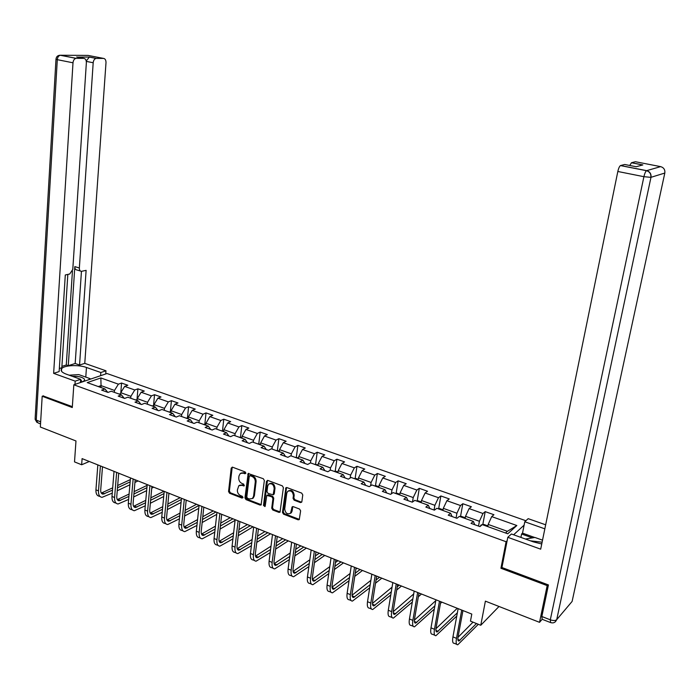 <?xml version="1.0" encoding="UTF-8"?>
<svg xmlns="http://www.w3.org/2000/svg" width="700" height="700" viewBox="0 0 700 700"><rect width="100%" height="100%" fill="white"/><g stroke="black" fill="none" stroke-linecap="round" stroke-linejoin="round"><path stroke-width="1.05" d="M245.858 473.148L245.131 471.914L232.54 467.189L231.219 468.064L228.559 491.505L229.574 493.246L242.06 498.085L242.996 497.499L242.27 496.265L240.651 495.644C238.385 494.506 237.291 492.634 237.361 490.026L238.84 485.677L241.85 485.345L244.151 485.887L243.696 484.129L242.069 483.508C239.803 482.379 238.7 480.506 238.761 477.881L238.989 475.912L240.319 473.454L243.276 473.139L244.912 473.751L245.858 473.148M300.422 502.565L301.858 501.699L302.767 494.926L301.691 493.106L286.974 487.594L285.906 487.76L282.467 512.365L283.526 514.159L298.113 519.811L299.259 519.593L300.632 510.86L299.556 509.049L293.265 506.642L292.162 506.835L290.517 513.249C287.297 514.622 285.364 513.196 284.716 508.97L286.764 493.22L287.665 491.365C290.902 490.105 292.81 491.558 293.405 495.731L293.055 498.365L294.123 500.176L300.422 502.565L301.7 502.171M43.444 395.824L42.184 396.252L40.346 427.026L75.976 440.965L74.515 461.895L81.655 464.765L82.093 458.614L471.791 614.084L470.47 621.128L480.769 625.266L499.012 606.471M501.979 567.271L500.938 568.269L547.181 585.611L539.534 622.326L485.389 601.142L480.769 625.266M500.938 568.269L506.091 541.73L73.832 384.781L107.013 373.52L525.91 520.739M42.184 396.252L72.284 407.54L73.832 384.781M264.364 480.506L263.314 478.721L248.159 473.506L244.965 497.849L245.998 499.616L260.085 505.076L261.1 504.927L264.364 480.506M267.873 480.436L282.336 485.852L283.395 487.655L280.009 512.199L278.933 512.383L272.773 509.994L271.723 508.209L272.939 498.593L271.889 496.799L266.787 495.399L265.195 506.091L264.959 506.573L263.506 505.435L266.49 481.302L267.873 480.436M542.168 619.299L539.534 622.326M547.181 585.611L547.96 584.762M524.108 525.149L513.634 534.782M507.124 540.776L506.091 541.73M485.205 511.639L482.956 513.503L469.088 508.585L471.38 506.748L462.823 503.72L460.504 505.54L446.898 500.71L449.26 498.925L440.86 495.959L438.471 497.718L425.119 492.984L427.551 491.251L419.3 488.329L416.85 490.052L403.743 485.398L406.236 483.709L398.142 480.847L395.631 482.519L382.76 477.96L385.306 476.306L377.361 473.498L374.789 475.125L362.154 470.645L364.761 469.044L356.956 466.287L354.331 467.871L341.924 463.47L344.584 461.904L336.91 459.2L334.233 460.74L322.044 456.418L324.756 454.895L317.223 452.235L314.493 453.74L302.523 449.488L305.279 448.009L297.885 445.392L295.102 446.863L283.334 442.689L286.142 441.245L278.871 438.672L276.045 440.099L264.486 435.995L267.339 434.595L260.19 432.066L257.32 433.457L245.954 429.424L248.859 428.059L241.832 425.574L238.91 426.93L227.745 422.966L230.685 421.627L223.781 419.186L220.824 420.507L209.834 416.614L212.826 415.31L206.028 412.912L203.035 414.199L192.229 410.366L195.256 409.098L188.58 406.744L185.544 407.995L174.921 404.224L177.984 402.99L171.412 400.671L168.341 401.887L157.894 398.186L160.991 396.988L154.525 394.695L151.419 395.885L141.146 392.245L144.27 391.072L137.918 388.824L134.776 389.979L124.661 386.4L127.829 385.254L121.572 383.04L118.396 384.169L100.853 377.947L87.246 382.602L104.939 388.955L101.64 390.127L107.975 392.411L111.256 391.23L121.441 394.896L118.186 396.095L124.617 398.414L127.864 397.206L138.224 400.925L135.004 402.159L141.54 404.521L144.76 403.279L155.295 407.067L152.101 408.328L158.76 410.734L161.936 409.447L172.646 413.306L169.496 414.601L176.26 417.043L179.401 415.73L190.304 419.65L187.18 420.98L194.066 423.465L197.173 422.118L208.259 426.108L205.179 427.473L212.188 430.001L215.241 428.619L226.52 432.67L223.492 434.079L230.615 436.651L233.634 435.234L245.114 439.355L242.121 440.799L249.375 443.415L252.35 441.963L264.031 446.154L261.082 447.641L268.467 450.301L271.39 448.805L283.281 453.084L280.385 454.606L287.901 457.319L290.78 455.779L302.881 460.127L300.037 461.694L307.694 464.459L310.52 462.875L322.84 467.302L320.049 468.912L327.845 471.721L330.619 470.102L343.166 474.609L340.428 476.262L348.373 479.124L351.085 477.461L363.869 482.055L361.191 483.752L369.276 486.666L371.928 484.951L384.956 489.633L382.34 491.383L390.574 494.349L393.172 492.59L406.438 497.359L403.882 499.153L412.283 502.18L414.811 500.369L428.33 505.234L425.845 507.071L434.402 510.16L436.861 508.296L450.651 513.258L448.227 515.148L456.951 518.298L459.349 516.381L473.392 521.43L471.048 523.381L479.946 526.593L482.265 524.624L507.754 533.785L516.845 525.525L491.706 516.609L493.929 514.719L485.205 511.639L482.781 524.624M465.133 518.464L465.526 516.311L479.412 521.29L478.52 526.076M479.412 521.29L482.956 513.503M465.526 516.311L469.088 508.585M473.392 521.43L474.722 524.702M442.934 510.484L443.301 508.349L456.925 513.231L456.076 517.983M456.925 513.231L460.504 505.54M443.301 508.349L446.898 500.71M450.651 513.258L452.086 516.539M421.137 502.644L421.496 500.526L434.866 505.321L434.061 510.037M434.866 505.321L438.471 497.718M421.496 500.526L425.119 492.984M428.33 505.234L429.879 508.532M399.752 494.952L400.094 492.852L413.219 497.56L412.475 502.04M413.219 497.56L416.85 490.052M400.094 492.852L403.743 485.398M406.438 497.359L408.091 500.666M378.761 487.41L379.085 485.319L391.965 489.939L391.352 493.824M391.965 489.939L395.631 482.519M379.085 485.319L382.76 477.96M384.956 489.633L386.706 492.957M358.146 479.999L358.453 477.925L371.105 482.457L370.589 485.817M371.105 482.457L374.789 475.125M358.453 477.925L362.154 470.645M363.869 482.055L365.715 485.38M337.899 472.719L338.196 470.654L350.621 475.116L350.192 478.004M350.621 475.116L354.331 467.871M338.196 470.654L341.924 463.47M343.166 474.609L345.109 477.951M318.019 465.57L318.299 463.523L330.505 467.898L330.155 470.374M330.505 467.898L334.233 460.74M318.299 463.523L322.044 456.418M322.84 467.302L324.87 470.654M298.489 458.544L298.76 456.514L310.739 460.81L310.459 462.91M310.739 460.81L314.493 453.74M298.76 456.514L302.523 449.488M302.881 460.127L304.999 463.479M279.3 451.649L279.554 449.627L291.331 453.854L291.069 455.884M291.331 453.854L295.102 446.863M279.554 449.627L283.334 442.689M283.281 453.084L285.477 456.444M260.444 444.868L260.68 442.864L272.256 447.011L272.011 449.024M272.256 447.011L276.045 440.099M260.68 442.864L264.486 435.995M264.031 446.154L266.297 449.523M241.911 438.209L242.139 436.214L253.514 440.291L253.277 442.295M253.514 440.291L257.32 433.457M242.139 436.214L245.954 429.424M245.114 439.355L247.459 442.724M223.694 431.655L223.912 429.678L235.095 433.685L234.868 435.671M235.095 433.685L238.91 426.93M223.912 429.678L227.745 422.966M226.52 432.67L228.944 436.047M205.791 425.215L205.992 423.255L216.982 427.192L216.773 429.17M216.982 427.192L220.824 420.507M205.992 423.255L209.834 416.614M208.259 426.108L210.744 429.485M188.178 418.889L188.379 416.938L199.185 420.814L198.984 422.774M199.185 420.814L203.035 414.199M188.379 416.938L192.229 410.366M190.304 419.65L192.859 423.027M170.87 412.659L171.054 410.725L181.676 414.54L181.484 416.483M181.676 414.54L185.544 407.995M171.054 410.725L174.921 404.224M172.646 413.306L175.271 416.684M153.834 406.543L154.009 404.618L164.465 408.363L164.281 410.296M164.465 408.363L168.341 401.887M154.009 404.618L157.894 398.186M155.295 407.067L157.972 410.445M137.086 400.523L137.252 398.606L147.534 402.29L147.367 404.215M147.534 402.29L151.419 395.885M137.252 398.606L141.146 392.245M138.224 400.925L140.971 404.311M120.61 394.59L120.768 392.691L130.883 396.322L130.716 398.23M130.883 396.322L134.776 389.979M120.768 392.691L124.661 386.4M121.441 394.896L124.241 398.283M100.896 387.511L101.045 385.621L114.494 390.442L114.345 392.341M114.494 390.442L118.396 384.169M98.315 386.575L101.045 385.621L100.853 377.947M104.939 388.955L107.791 392.341M81.655 464.765L89.311 461.492M505.531 532.989L507.377 531.317L488.171 524.431L487.769 526.601M507.377 531.317L516.845 525.525M488.171 524.431L491.706 516.609M120.794 392.648L121.572 383.04M136.972 399.831L137.918 388.824M153.528 405.773L154.525 394.695M170.354 411.819L171.412 400.671M187.46 417.961L188.58 406.744M204.846 424.209L206.028 412.912M222.53 430.561L223.781 419.186M240.511 437.027L241.832 425.574M258.808 443.599L260.19 432.066M277.41 450.301L278.871 438.672M296.345 457.144L297.885 445.392M315.604 464.1L317.223 452.235M335.204 471.188L336.91 459.2M355.154 478.406L356.956 466.287M375.471 485.756L377.361 473.498M396.148 493.238L398.142 480.847M417.209 500.867L419.3 488.329M438.664 508.637L440.86 495.959M460.512 516.556L462.823 503.72M245.814 473.349L244.108 472.71L241.054 473.069M239.619 485.258L242.672 484.899L244.379 485.546M232.225 467.119L229.381 491.059L230.405 492.8L242.961 497.656M248.745 473.323L245.779 497.394L246.811 499.153L261.301 504.683M250.197 475.738L249.252 476.35L246.794 497.061L247.52 498.295L249.244 498.96L252.411 498.549L253.557 496.256L255.273 482.064C255.351 479.412 254.24 477.523 251.939 476.394L250.197 475.738L251.02 475.3L249.707 475.72M252.368 498.584L253.225 498.085L254.371 495.801L253.557 496.256M251.02 475.3L252.752 475.956C255.054 477.085 256.165 478.975 256.086 481.617L254.371 495.801M267.102 495.215L268.616 494.786L272.685 496.344L273.744 498.129L272.527 507.736L273.578 509.512L280.184 511.98M267.47 480.358L264.311 504.971L265.16 506.249M274.207 488.556C273.665 484.514 271.819 483.044 268.669 484.137L267.68 486.089L266.989 491.619L268.039 493.404L273.158 494.795L274.207 488.556L275.004 488.101C274.47 484.067 272.624 482.597 269.483 483.691M273.341 494.567L274.304 493.631L273.507 494.095M275.004 488.101L274.304 493.631M288.531 490.84C291.751 489.685 293.641 491.164 294.192 495.259L293.842 497.901L294.91 499.704L301.21 502.093M290.412 513.354L291.314 512.767L292.11 511.026L291.322 511.508M292.793 506.555L292.11 511.026M286.527 487.515L283.264 511.884L284.322 513.678L299.399 519.4M120.663 393.969L118.746 393.925M100.091 496.528L99.505 496.291C96.976 495.915 95.777 493.762 95.935 489.843L97.834 464.896M112.263 493.106L102.051 497.341C99.522 496.974 98.332 494.821 98.49 490.892L100.415 465.92M102.489 466.751L100.704 489.869C100.59 492.494 101.386 493.929 103.075 494.174L112.508 490.14M101.29 493.062L112.691 487.839M117.495 487.804L130.139 481.871M117.679 485.511L130.331 479.614M138.049 480.944L134.925 482.414M129.885 484.794L117.25 490.761M80.439 382.156L82.565 381.623C84.525 380.852 85.05 379.908 84.131 378.805C81.769 376.924 77.875 376.11 72.459 376.373M81.007 382.051L81.41 380.433L80.605 379.838M81.331 381.579L82.04 381.797M69.151 375.183L78.776 374.605L89.6 378.464L88.882 379.671M89.53 379.453L89.6 378.464M542.115 542.194L530.477 540.829M525.446 539.026L534.94 537.46L542.526 540.173M82.084 381.789L82.565 381.623M80.413 382.55L80.64 379.312L75.197 381.141L53.637 373.354L73.001 62.799L57.295 59.666L36.26 420.105L40.661 421.82M80.64 379.312L66.115 374.098C61.775 372.418 60.279 370.624 61.626 368.699C64.111 365.207 78.619 364.525 86.459 367.465L100.826 372.523L105.971 370.79L84.77 363.361L79.555 365.041L86.118 270.349L81.445 271.346C80.027 271.197 79.336 270.078 79.354 267.995L93.188 62.746L86.301 61.39M61.906 366.371L66.281 364.989L68.276 365.689L75.18 363.493L79.555 365.041M59.334 368.533L61.819 367.745L67.83 274.418M84.77 363.361L105.998 62.72C106.015 60.113 105.184 58.678 103.504 58.406L88.043 55.405L60.559 55.256L76.256 58.354L83.729 58.363C85.487 58.642 86.362 60.104 86.362 62.764L72.782 269.43L69.729 273.998L65.301 274.977L59.141 371.586L53.637 373.354M74.979 384.396L75.197 381.141M105.735 373.949L105.971 370.79M100.59 375.699L100.826 372.523M103.504 58.406L96.136 58.406C94.483 58.809 93.502 60.252 93.188 62.746M86.24 61.04L89.364 57.033L77.429 57.129M76.256 58.354L76.038 58.363C74.322 58.774 73.308 60.252 73.001 62.799M43.137 395.929L72.345 406.648M68.276 365.689L74.83 266.621L79.354 267.995M66.281 364.989L72.45 271.058M75.18 363.493L81.445 271.346M80.447 271.04L76.93 269.973C75.504 269.824 74.804 268.704 74.83 266.621M89.591 378.56L90.843 379.006M520.923 537.407L521.596 534.012L522.524 533.146L524.781 521.771L528.168 518.665L545.668 524.799M524.781 521.771L544.836 528.832M550.2 622.423L542.176 619.299L541.844 616.516L548.433 584.938L501.926 567.525L507.798 537.303L511.42 533.995L533.33 541.861L541.747 543.979M507.798 537.303L540.689 549.176L617.829 171.482C618.555 168.298 619.439 166.329 620.462 165.576L624.671 164.482L636.169 166.731L642.845 164.929L631.514 162.715L635.381 161.726L660.625 166.626C663.801 167.58 665.201 169.724 664.816 173.049L650.983 177.319L556.727 619.64L572.11 601.431L664.816 173.049M629.729 165.471L631.514 162.715M522.524 533.146L534.712 537.495M532.403 537.88L521.596 534.012M137.139 399.892L135.091 399.796M153.895 405.912L151.699 405.773M116.139 503.177L115.482 502.906C112.98 502.556 111.816 500.404 111.991 496.457L114.021 471.354M128.634 499.415L118.072 503.983C115.57 503.633 114.415 501.48 114.59 497.525L116.646 472.395M118.694 473.218L116.778 496.475C116.655 499.117 117.434 500.552 119.105 500.789L128.896 496.431M117.32 499.634L129.097 494.043M133.919 493.999L146.921 487.699M134.129 491.619L147.131 485.354M153.72 487.191L151.734 488.154M146.659 490.63L133.665 496.965M132.449 509.933L131.722 509.635C129.255 509.302 128.117 507.15 128.319 503.177L130.48 477.916M145.285 505.802L134.347 510.72C131.88 510.396 130.751 508.244 130.952 504.262L133.14 478.975M135.161 479.78L133.123 503.195C132.982 505.846 133.735 507.281 135.389 507.509L145.556 502.801M133.604 506.319L145.775 500.325M150.623 500.264L164.001 493.57M150.85 497.796L163.949 491.269M169.627 493.535L168.84 493.929M163.713 496.51L150.351 503.248M170.931 412.029L168.586 411.845M188.248 418.25L185.754 418.014M205.852 424.576L203.21 424.287M149.021 516.801L148.216 516.469C145.784 516.163 144.681 514.01 144.9 510.011L147.201 484.593M162.216 512.269L150.885 517.58C148.461 517.274 147.359 515.113 147.586 511.114L149.905 485.669M151.891 486.465L149.73 510.02C149.581 512.689 150.316 514.124 151.935 514.334L162.505 509.25M150.159 513.1L162.75 506.677M167.615 506.599L181.379 499.476M167.869 504.035L180.119 497.726M181.081 502.434L167.326 509.6M165.865 523.784L164.99 523.425C162.593 523.128 161.525 520.975 161.77 516.95L164.202 491.374M179.436 518.814L167.702 524.545C165.314 524.256 164.246 522.104 164.491 518.079L166.959 492.468M168.91 493.246L166.617 516.959C166.442 519.645 167.16 521.08 168.752 521.273L179.734 515.778M166.985 519.995L180.005 513.1M184.896 513.004L199.062 505.409M185.168 510.344L196.551 504.28M198.748 508.392L184.59 516.031M182.998 530.88L182.035 530.486C179.681 530.215 178.64 528.062 178.911 524.02L181.492 498.269M196.954 525.429L184.8 531.633C182.446 531.361 181.414 529.209 181.685 525.157L184.293 499.389M186.209 500.15L183.776 524.011C183.593 526.715 184.284 528.15 185.859 528.325L197.278 522.375M184.091 526.995L197.566 519.593M202.484 519.488L215.941 512.015M202.781 516.714L213.237 510.939M216.746 514.369L202.16 522.524M223.764 431.007L220.955 430.675M200.41 538.099L199.369 537.67C197.059 537.425 196.044 535.264 196.341 531.195L199.08 505.286M214.778 532.122L202.178 538.834C199.867 538.589 198.861 536.428 199.168 532.359L201.924 506.424M203.805 507.168L201.232 531.178C201.031 533.899 201.705 535.343 203.245 535.5L215.119 529.051M201.495 534.109L215.442 526.146M220.377 526.024L232.943 518.796M220.701 523.136L230.195 517.702M235.078 520.371L220.036 529.077M241.99 437.553L239.015 437.168M218.12 545.44L217 544.976C214.725 544.749 213.754 542.587 214.069 538.501L216.965 512.418M232.925 538.895L219.852 546.157C217.586 545.939 216.615 543.778 216.939 539.683L219.852 513.572M221.699 514.308L218.986 538.475C218.759 541.214 219.406 542.649 220.92 542.798L233.284 535.806M219.188 541.336L233.634 532.77M238.595 532.63L250.215 525.691M238.954 529.611L247.432 524.58M253.024 526.811L238.236 535.701M260.523 444.211L257.373 443.765M236.127 552.904L234.92 552.405C232.697 552.204 231.752 550.043 232.102 545.921L235.156 519.68M251.388 545.729L237.825 553.604C235.602 553.411 234.666 551.25 235.025 547.129L238.096 520.852M239.899 521.57L237.037 545.895C236.801 548.642 237.422 550.086 238.901 550.218L251.773 542.622M237.186 548.669L252.157 539.446M257.145 539.289L267.776 532.691M257.53 536.13L264.941 531.562M270.524 533.794L256.76 542.378M279.379 450.984L276.062 450.485M254.45 560.49L253.155 559.956C250.968 559.781 250.066 557.62 250.451 553.481L253.662 527.065M270.2 552.633L256.104 561.181C253.934 561.006 253.032 558.854 253.418 554.706L256.655 528.255M258.414 528.955L255.404 553.438C255.141 556.211 255.745 557.646 257.197 557.76L270.594 549.509M255.491 556.133L271.014 546.184M276.027 546.009L285.626 539.814M276.456 542.701L282.748 538.668M288.304 540.881L275.634 549.106M298.576 457.879L295.067 457.319M273.096 568.216L271.696 567.639C269.57 567.49 268.704 565.337 269.106 561.164L272.493 534.572M289.354 559.597L274.706 568.881C272.58 568.741 271.723 566.589 272.134 562.415L275.546 535.789M277.252 536.48L274.085 561.12C273.805 563.903 274.382 565.346 275.8 565.434L289.765 556.456M277.13 564.935L274.129 563.701L290.229 552.965M295.269 552.764L303.774 547.059M295.733 549.299L300.851 545.886M306.39 548.1L294.849 555.879M318.115 464.896L314.422 464.275M292.058 576.074L290.57 575.461C288.488 575.339 287.665 573.186 288.102 568.986L291.664 542.22M308.866 566.606L293.624 576.73C291.55 576.608 290.736 574.455 291.174 570.255L294.761 543.462M296.433 544.128L293.099 568.925C292.801 571.734 293.344 573.169 294.726 573.247L309.304 563.456M314.877 559.562L322.227 554.418M293.081 571.401L309.811 559.781M315.385 555.914L319.252 553.227M324.765 555.433L314.431 562.695M337.995 472.045L335.501 471.144L334.11 471.354M311.36 584.071L309.776 583.415C307.738 583.327 306.959 581.166 307.431 576.949L311.168 550.008M328.746 573.668L312.882 584.71C310.861 584.622 310.082 582.461 310.555 578.235L314.326 551.267M315.945 551.915L312.445 576.879C312.121 579.696 312.646 581.14 313.994 581.192L329.21 570.491M334.854 566.379L340.996 561.907M312.384 579.215L329.77 566.633M335.422 562.538L337.969 560.7M343.455 562.887L334.399 569.529M358.251 479.316L355.547 478.345L354.156 478.564M331.004 592.218L329.315 591.517C327.338 591.456 326.602 589.295 327.101 585.051L331.03 557.926M349.02 580.755L332.483 592.83C330.514 592.769 329.779 590.616 330.286 586.364L334.25 559.212M335.816 559.843L332.141 584.972C331.8 587.808 332.281 589.242 333.602 589.286L349.501 577.57M355.233 573.204L360.08 569.52M332.036 587.151L350.123 573.492M355.854 569.161L357 568.286M362.469 570.474L354.751 576.371M378.866 486.719L375.953 485.677L374.57 485.905M351.006 600.504L349.213 599.76C347.287 599.725 346.596 597.572 347.13 593.303L351.251 565.994M369.696 587.869L352.433 601.09C350.516 601.064 349.834 598.911 350.368 594.641L354.524 567.306M356.046 567.91L352.188 593.206C351.82 596.067 352.284 597.503 353.561 597.52L370.204 584.657M376.023 580.029L379.496 577.264M352.056 595.219L370.877 580.344M381.797 578.183L375.515 583.214M399.866 494.27L396.734 493.141L395.351 493.377M371.368 608.939L369.46 608.151C367.596 608.151 366.949 605.999 367.517 601.702L371.84 574.21M390.784 594.974L372.741 609.508C370.886 609.516 370.248 607.364 370.825 603.059L375.183 575.54M376.644 576.126L372.601 601.597C372.216 604.468 372.636 605.903 373.879 605.903L391.317 591.754M397.233 586.819L399.245 585.148M372.444 603.4L392.061 587.178M401.467 586.031L396.707 590.021M421.26 501.952L417.9 500.745L416.526 500.99M392.096 617.531L390.084 616.7C388.281 616.726 387.686 614.582 388.29 610.251L392.814 582.584M412.317 602.061L393.418 618.082C391.632 618.117 391.037 615.974 391.65 611.642L396.217 583.931M397.618 584.5L393.382 610.137C392.98 613.034 393.374 614.46 394.564 614.442L412.869 598.824M418.898 593.556L419.344 593.163M393.216 611.712L413.7 593.959M421.479 594.011L418.346 596.767M443.056 509.784L439.46 508.489L438.086 508.742M413.219 626.281L411.084 625.398C409.342 625.468 408.8 623.324 409.439 618.966L414.181 591.106M434.306 609.096L414.488 626.806C412.755 626.876 412.221 624.733 412.869 620.375L417.646 592.489M418.994 593.023L414.558 618.835C414.12 621.749 414.488 623.175 415.634 623.131L434.884 605.841M414.391 620.139L435.803 600.644M441.84 602.14L440.457 603.418M465.264 517.755L461.431 516.381L460.066 516.635M434.726 635.197L432.469 634.261C430.806 634.366 430.308 632.222 430.99 627.839L435.951 599.786M456.776 616.035L435.934 635.696C434.28 635.801 433.79 633.666 434.481 629.282L439.477 601.195M440.764 601.711L436.126 627.699C435.662 630.63 435.995 632.056 437.098 631.986L457.38 612.771M435.986 628.679L457.258 608.291M482.099 524.755L481.127 524.947L480.034 526.514M487.9 525.892L483.814 524.423L482.449 524.685M456.645 644.28L454.265 643.291C452.664 643.431 452.226 641.296 452.944 636.886L458.133 608.641M478.327 624.286L457.791 644.753C456.207 644.901 455.77 642.766 456.496 638.347L461.729 610.076M462.954 610.558L458.097 636.729C457.616 639.678 457.905 641.104 458.964 641.008L476.464 623.543M458.001 637.324L473.016 622.151M244.108 472.71L243.276 473.139M244.3 485.52L243.486 485.966M242.672 484.899L241.85 485.345M242.882 497.63L242.06 498.085M230.405 492.8L229.574 493.246M229.381 491.059L228.559 491.505M232.05 467.635L231.219 468.064M245.735 473.323L244.912 473.751M260.89 504.604L260.085 505.076M246.811 499.153L245.998 499.616M245.779 497.394L244.965 497.849M248.57 473.839L247.748 474.267M256.086 481.617L255.273 482.064M252.752 475.956L251.939 476.394M279.729 511.901L278.933 512.383M273.578 509.512L272.773 509.994M272.527 507.736L271.723 508.209M273.744 498.129L272.939 498.593M272.685 496.344L271.889 496.799M268.616 494.786L267.811 495.25M264.311 504.971L263.506 505.435M267.304 480.856L266.49 481.302M294.91 499.704L294.123 500.176M293.842 497.901L293.055 498.365M294.192 495.259L293.405 495.731M292.644 507.019L291.848 507.491M298.9 519.321L298.113 519.811M284.322 513.678L283.526 514.159M283.264 511.884L282.467 512.365M286.361 488.005L285.565 488.46M95.935 489.843L98.49 490.892M102.069 492.791L104.615 493.841M83.729 58.363L76.703 56.989M89.364 57.033L96.346 58.397M85.776 377.099L86.459 367.465M76.038 58.363L60.331 55.274C57.794 55.274 56.35 56.551 56 59.098L57.295 59.666C57.592 57.137 58.608 55.676 60.331 55.274L59.587 55.265M40.539 423.876L37.975 422.879L35.131 418.582L55.982 59.299M620.594 165.532L646.642 170.66L660.625 166.626M541.844 616.516L550.305 619.806L643.913 176.689L617.829 171.482M555.17 621.933L556.727 619.64L650.983 177.319C651.367 173.88 649.915 171.657 646.642 170.66L646.52 170.704C645.54 171.482 644.665 173.477 643.913 176.689L650.869 177.354C651.175 173.941 649.722 171.727 646.52 170.704L620.462 165.576M550.305 619.806L550.602 622.58C553.438 623.42 555.441 622.484 556.605 619.771C555.214 620.751 553.114 620.76 550.305 619.806M111.991 496.457L114.59 497.525M118.038 499.371L120.619 500.439M128.319 503.177L130.952 504.262M134.26 506.056L136.885 507.141M144.9 510.011L147.586 511.114M150.754 512.855L153.423 513.949M161.77 516.95L164.491 518.079M167.51 519.759L170.222 520.879M178.911 524.02L181.685 525.157M184.546 526.776L187.303 527.914M196.341 531.195L199.168 532.359M201.862 533.916L204.671 535.071M214.069 538.501L216.939 539.683M219.476 541.179L222.329 542.351M232.102 545.921L235.025 547.129M237.388 548.555L240.284 549.754M250.451 553.481L253.418 554.706M255.605 556.062L258.554 557.279M269.106 561.164L272.134 562.415M288.102 568.986L291.174 570.255M293.108 571.515L296.039 572.722M307.431 576.949L310.555 578.235M312.428 579.477L315.271 580.65M327.101 585.051L330.286 586.364M332.098 587.58L334.854 588.718M347.13 593.303L350.368 594.641M352.118 595.831L354.777 596.934M367.517 601.702L370.825 603.059M372.496 604.231L375.069 605.29M388.29 610.251L391.65 611.642M393.251 612.789L395.727 613.804M409.439 618.966L412.869 620.375M414.4 621.504L416.762 622.475M430.99 627.839L434.481 629.282M435.934 630.376L438.191 631.304M481.688 525.114L481.198 524.939M452.944 636.886L456.496 638.347M457.87 639.415L460.023 640.299M253.225 498.085L252.411 498.549M273.963 494.331L273.158 494.795M291.314 512.767L290.517 513.249M101.771 493.64L103.075 494.174M61.469 371.14L61.626 368.699M35.114 419.335L36.942 422.415M96.136 58.406L89.154 57.041M631.4 162.759L642.705 164.964M117.81 500.255L119.105 500.789M134.12 506.984L135.389 507.509M150.684 513.817L151.935 514.334M167.528 520.765L168.752 521.273M184.651 527.835L185.859 528.325M202.064 535.019L203.245 535.5M219.774 542.325L220.92 542.798M237.773 549.754L238.901 550.218M256.095 557.305L257.197 557.76M274.724 564.996L275.8 565.434M293.685 572.819L294.726 573.247M312.979 580.781L313.994 581.192M332.614 588.884L333.602 589.286M352.608 597.126L353.561 597.52M372.96 605.526L373.879 605.903M393.689 614.075L394.564 614.442M414.794 622.781L415.634 623.131M436.293 631.654L437.098 631.986M458.202 640.692L458.964 641.008"/></g></svg>
